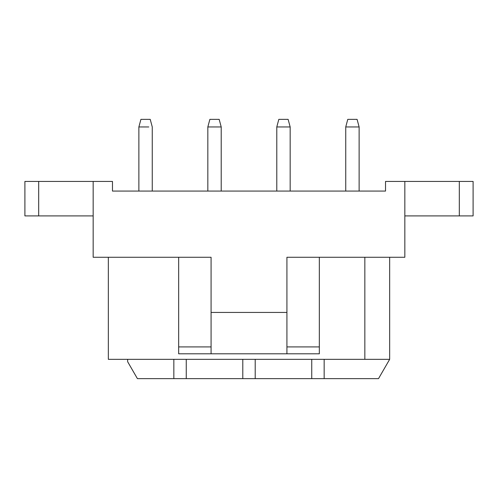 <?xml version="1.0" encoding="UTF-8"?>
<svg xmlns="http://www.w3.org/2000/svg" width="498" height="498" viewBox="0 0 498 498"><rect width="100%" height="100%" fill="white"/><g stroke="black" fill="none" stroke-linecap="round" stroke-linejoin="round"><path stroke-width="0.75" d="M127.644 359.326L127.644 361.716L137.411 378.636L378.517 378.636L389.666 359.326L324.161 359.326L324.161 378.636M173.839 378.636L173.839 359.326L186.252 359.326L186.252 378.636M324.161 359.326L311.748 359.326L311.748 378.636M311.748 359.326L255.206 359.326L255.206 378.636M255.206 359.326L242.794 359.326L242.794 378.636M108.334 257.273L108.334 359.326L173.839 359.326M242.794 359.326L186.252 359.326M364.841 257.273L364.841 359.326M389.666 257.273L389.666 359.326M178.67 257.273L93.163 257.273L93.163 181.428L112.473 181.428L112.473 191.076L385.527 191.076L385.527 181.428L404.837 181.428L404.837 257.273L319.33 257.273L319.33 353.81L178.67 353.81L178.67 257.273L211.077 257.273L211.077 353.81M286.923 353.81L286.923 257.273L286.923 312.439L211.077 312.439M286.923 257.273L319.33 257.273M93.163 181.428L24.9 181.428L24.9 215.902L93.163 215.902M404.837 181.428L459.312 181.428L459.312 215.902L473.1 215.902L473.1 181.428L459.312 181.428M404.837 215.902L459.312 215.902M148.778 126.953L138.88 126.953L138.88 191.076M152.257 191.076L152.257 126.953L150.228 119.364L140.915 119.364L138.88 126.953M207.834 126.953L209.87 119.364L219.182 119.364L221.212 126.953L207.834 126.953L207.834 191.076M276.788 126.953L278.818 119.364L288.13 119.364L290.166 126.953L276.788 126.953L276.788 191.076M345.743 126.953L347.772 119.364L357.085 119.364L359.12 126.953L345.743 126.953L345.743 191.076M286.923 346.913L319.33 346.913M178.67 346.913L211.077 346.913M38.688 181.428L38.688 215.902M221.212 126.953L221.212 191.076M290.166 126.953L290.166 191.076M359.12 126.953L359.12 191.076"/></g></svg>
